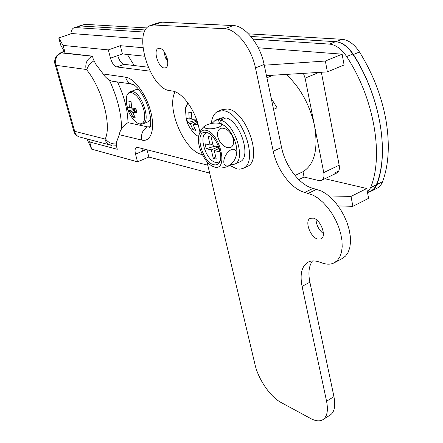 <?xml version="1.0" encoding="UTF-8"?>
<svg xmlns="http://www.w3.org/2000/svg" width="443" height="443" viewBox="0 0 443 443"><rect width="100%" height="100%" fill="white"/><g stroke="black" fill="none" stroke-linecap="round" stroke-linejoin="round"><path stroke-width="0.66" d="M294.999 175.483L302.995 171.712L304.092 177.056L318.894 180.567L321.59 180.334C323.695 179.088 324.414 176.502 323.761 172.576L314.585 126.122C318.34 149.291 314.48 164.486 302.995 171.712M286.161 74.418C300.354 87.504 309.829 104.736 314.585 126.122L305.111 78.151L303.416 73.361M266.919 77.769L273.248 75.205M273.558 109.355L277.113 107.843L271.277 98.518M288.376 165.66L289.118 165.311L288.858 166.524M134.207 65.536L127.346 54.428M298.754 179.592L304.092 177.056M369.34 191.852L371.406 191.088C373.859 189.837 375.664 187.666 376.832 184.581C389.497 152.564 380.21 96.192 353.431 54.511C348.215 46.62 342.384 42.345 335.944 41.697L250.888 36.464L335.561 41.675C341.852 42.295 347.583 46.421 352.755 54.046C380.304 95.649 389.768 153.167 376.312 184.831L375.177 187.112L373.311 189.394L367.568 192.744M74.479 27.66L80.344 25.96L145.442 29.969L80.166 25.949L84.973 24.337L79.125 26.032M78.123 26.436L80.166 25.949M248.529 33.851L341.979 39.289C348.442 39.914 354.278 44.156 359.489 52.014C372.845 73.488 381.689 96.308 386.019 120.485C389.929 144.484 388.771 164.89 382.547 181.713C381.362 184.797 379.54 186.968 377.076 188.231L371.406 191.088M146.888 27.937L84.973 24.337M58.016 55.015C55.569 57.917 54.976 61.361 56.244 65.337L74.684 131.327L104.836 138.958L105.334 138.681C111.763 125.386 102.073 88.517 86.806 69.988L86.08 69.457L56.244 65.337L55.137 64.346C54.201 62.242 54.6 59.523 56.333 56.178L59.506 53.398L61.189 52.872L56.25 56.3M111.924 145.465L78.66 136.754C76.506 135.647 75.183 133.841 74.684 131.327L73.887 131.377L54.998 63.853M78.66 136.754C75.941 135.281 74.352 133.493 73.887 131.377L73.859 131.283M80.969 137.352L80.122 137.131M252.975 39.128L329.481 44.106C335.75 44.743 341.47 48.896 346.653 56.554C374.235 98.357 383.86 156.041 370.564 187.721L367.496 192.367M70.797 33.917C71.146 30.717 72.159 28.701 73.848 27.876L75.509 27.582L144.44 32.068M321.358 72.264L339.172 165.211C339.798 169.115 339.045 171.696 336.907 172.953L336.824 172.991M146.312 149.607L142.424 151.229L141.987 148.51M148.172 67.225L124.057 64.307C121.376 63.504 119.272 60.602 117.738 55.596L110.495 58.194L108.336 49.915L63.094 45.413L58.775 37.987L71.893 33.546L142.884 38.967M327.399 71.899L325.339 61.034L342.118 54.173L344.095 64.949L327.399 71.899L266.464 75.62M124.057 64.307L116.808 66.954L150.022 71.168M116.808 66.954C114.144 66.14 112.04 63.216 110.495 58.194M58.775 37.987L60.796 45.308L65.204 53.066L63.094 45.413M65.204 53.066L92.471 56.156L93.296 59.251L95.921 64.396L103.219 73.992C105.218 77.276 108.114 79.668 111.913 81.18L115.258 81.684M150.188 126.753L147.364 126.842L127.977 122.645C122.861 126.133 119.959 130.148 119.278 134.694L116.575 141.998L116.52 146.373L117.295 149.291L89.68 141.97L88.434 139.301M142.424 151.229L135.508 154.12L137.524 161.839L91.651 149.141L89.68 141.97M135.508 154.12C134.689 150.626 134.982 148.422 136.394 147.513L137.684 147.419L207.784 165.173M258.247 47.772L342.118 54.173M142.967 47.728L120.302 45.679L108.336 49.915M264.277 65.21L325.339 61.034M117.738 55.596L122.418 53.913L144.462 56.206M165.798 58.421L167.238 58.57M324.902 178.739L366.787 188.502L368.593 198.342L352.888 206.322L338.092 205.917M328.894 195.95L351.011 196.41L366.787 188.502M209.661 173.102L148.865 157.049L146.998 149.784M137.524 161.839L148.865 157.049M86.928 138.908L91.651 149.141M352.888 206.322L351.011 196.41M122.418 53.913L120.302 45.679M127.977 122.645C127.734 109.925 124.25 96.386 117.539 82.033M151.057 126.371L150.77 126.521M159.463 48.287C165.333 48.293 170.926 65.907 165.676 67.757L164.264 67.978C158.406 67.762 152.929 50.452 158.145 48.514L159.463 48.287M313.395 218.15C320.832 219.772 326.945 236.623 320.965 238.96L317.67 239.093C310.244 237.238 304.319 220.719 310.25 218.321L313.395 218.15M167.747 61.749L165.189 56.937L164.026 51.609M151.34 25.201L157.819 22.942L161.9 22.161L233.251 25.567C245.012 25.589 260.196 44.422 264.122 64.473L281.571 147.469C285.286 166.191 299.828 185.34 313.096 188.375L321.529 191.071L326.508 194.095L331.436 198.237L336.126 203.365L340.396 209.279L344.073 215.769L347.019 222.58L349.117 229.452L350.286 236.113L350.502 242.315L349.748 247.831L348.082 252.455L345.568 256.043L342.317 258.468L334.598 262.621M312.465 260.955C308.893 265.855 308.035 272.938 309.89 282.191L333.944 396.635C335.777 406.347 334.36 412.594 329.692 415.362L323.407 419.333M323.39 233.627C318.849 229.961 316.385 225.238 316.003 219.462M199.976 132.219L198.647 126.604C194.759 109.244 181.879 92.028 172.349 91.014L169.78 90.621C150.293 89.126 132.474 32.549 149.745 25.755L153.787 24.991L224.59 28.734C236.269 28.812 251.447 47.772 255.456 67.906L273.231 151.224C277.025 170.012 291.566 189.294 304.762 192.417L313.146 195.169L318.113 198.226L323.03 202.407L327.715 207.573L331.99 213.537L335.678 220.06L338.635 226.91L340.756 233.81L341.957 240.494L342.201 246.718L341.487 252.239L339.847 256.868L337.372 260.445L334.155 262.86C330.81 264.504 326.951 264.598 322.582 263.131L319.043 261.929C314.818 260.534 311.191 260.595 308.162 262.112C301.727 266.033 299.695 274.134 302.076 286.427L326.563 401.22C328.435 410.96 327.061 417.201 322.438 419.942C319.281 421.503 315.344 421.027 310.632 418.508L280.962 402.438C270.341 396.889 258.33 379.263 255.068 364.799L206.936 161.595M206.311 132.468L205.375 132.352C193.94 131.217 202.324 162.587 213.886 164.724C216.04 165.233 217.751 164.646 219.03 162.969C224.723 156.479 215.176 133.548 206.311 132.468M207.8 132.944C197.506 132.136 205.153 160.466 215.625 162.354L218.034 162.371L219.972 161.152M220.42 128.398C229.402 126.1 238.395 142.557 230.803 147.464C221.782 149.939 212.684 133.11 220.42 128.398M228.976 165.643C220.902 168.362 222.746 154.38 231.252 149.607C239.425 147.026 237.271 161.047 228.976 165.643M236.036 156.03C239.619 147.109 230.775 127.302 221.954 124.494L221.251 124.162M219.036 123.326C222.43 123.907 222.436 125.164 219.064 127.102C213.991 128.736 209.86 129.206 206.676 128.514C204.173 128.071 203.597 127.152 204.954 125.746C209.855 123.381 214.517 122.567 218.942 123.304L219.036 123.326M214.395 166.895C229.031 171.662 220.01 132.302 205.79 130.242C202.672 129.71 200.48 131.078 199.212 134.351C195.418 143.338 204.622 163.976 213.626 166.662L214.395 166.895M213.969 166.817L216.633 167.759C220.658 168.495 224.933 167.792 229.463 165.654L232.741 162.625M211.311 149.878L218.344 146.832L219.495 151.761L214.262 150.559L216.256 159.081L213.299 158.367L211.311 149.878L206.2 148.704L205.059 143.864L210.17 145.005L212.712 143.914M206.2 148.704L215.121 146.112M218.355 146.832L213.122 145.664L211.112 137.064L208.16 136.438L210.17 145.005M214.262 150.559L218.764 148.604M215.564 156.113L213.299 158.367M221.35 124.206L220.608 120.153C234.879 123.381 246.435 159.945 234.679 164.159L230.67 164.735M212.103 123.342L215.154 120.385L218.454 119.754L219.462 123.414M220.608 120.153L226.019 117.888C240.35 121.061 251.823 157.525 239.995 161.778L239.569 161.966M215.824 120.103L220.531 118.143L223.853 117.5L218.454 119.754M224.169 118.663L223.853 117.5M211.355 123.464C211.959 117.356 214.085 113.336 217.74 111.414L223.35 110.722C242.199 112.317 259.26 162.592 243.129 168.34L240.028 169.182L237.071 168.977L229.784 165.427M218.67 111.027L221.86 109.709L227.492 109.006C246.419 110.551 263.397 160.715 247.188 166.502L246.685 166.734M200.247 136.893L201.094 136.953M188.148 103.291L186.403 105.301L185.373 108.363L186.293 119.56C188.148 126.078 191.725 131.438 197.03 135.641L198.658 136.461M197.395 122.451L192.993 124.278L195.662 130.342L192.993 129.793L190.329 123.747L187.666 122.545L187.029 120.297L186.575 117.999L189.233 119.173L188.779 112.162L191.448 112.649L191.902 119.682L196.692 119.953M197.102 121.16L197.955 124.572L192.993 124.278M191.681 118.165L189.233 119.173M190.329 123.747L197.041 120.978M187.666 122.545L196.775 120.186M192.993 129.793L194.477 128.077M133.022 118.89L137.38 123.021L139.44 123.868C144.28 124.046 145.753 119.394 143.859 109.908C140.868 100.162 136.715 94.381 131.405 92.576C128.957 92.271 127.362 93.694 126.615 96.851L126.344 101.192M148.228 121.764L150.709 119.377M139.102 89.802L137.856 89.453L135.564 89.741L130.524 91.662M133.061 117.439L130.48 111.907L128.398 110.883L127.772 108.823L127.318 106.719L129.395 107.727L128.896 101.331L131.106 101.729L131.604 108.147L135.835 108.341L136.92 112.555L132.684 112.345L135.27 117.899L133.061 117.439L134.262 116.094M137.38 123.021L137.38 123.021C132.496 119.228 129.173 114.36 127.412 108.424L126.405 102.676L126.615 96.851C126.792 94.868 127.927 93.202 130.02 91.856L132.296 91.574C141.583 92.238 151.224 121.077 143.15 123.802C141.267 124.284 140.126 124.361 139.733 124.046L137.38 123.021M131.41 106.94L129.395 107.727M136.433 110.872L132.684 112.345M130.48 111.907L136.134 109.687M128.398 110.883L135.962 108.928M64.241 51.377L61.189 52.872L92.509 56.316M376.832 184.581L382.547 181.713M353.431 54.511L359.489 52.014M335.944 41.697L341.979 39.289M323.761 172.576L339.172 165.211M305.111 78.151L318.966 72.414M109.294 79.995C117.456 97.554 121.532 113.873 121.532 128.941M86.08 69.457C85.006 63.26 87.066 58.908 92.26 56.405L92.548 56.449M93.838 60.896C89.829 63.515 87.487 66.55 86.806 69.988M116.155 143.958C111.547 144.152 107.942 142.391 105.334 138.681M116.271 145.232L109.587 144.822C107.228 143.687 105.644 141.732 104.836 138.958M352.755 54.046L346.653 56.554M335.561 41.675L329.481 44.106M376.312 184.831L370.564 187.721M80.344 25.96L75.509 27.582M338.723 171.02L334.172 173.213M119.278 134.694L141.782 140.088C150.742 142.43 155.31 129.627 150.886 112.245C146.594 94.891 134.428 78.212 125.59 77.165L103.219 73.992M202.329 154.601L202.108 154.552C184.532 151.423 165.92 108.225 175.112 91.779M202.108 154.552L201.969 153.871M141.782 140.088C140.769 134.229 142.629 129.816 147.364 126.842M125.59 77.165C126.587 80.665 128.586 83.002 131.599 84.17L133.653 84.607M161.9 22.161L153.787 24.991M233.251 25.567L224.59 28.734M264.122 64.473L255.456 67.906M281.571 147.469L273.231 151.224M313.096 188.375L304.762 192.417M316.679 189.266L308.322 193.331M309.89 282.191L302.076 286.427M333.944 396.635L326.563 401.22M142.64 124.001L148.643 121.592M321.59 180.334L336.907 172.953M64.113 51.15L59.927 53.193M111.913 81.18L132.64 84.098L134.716 85.338L137.557 87.985L142.286 94.398L146.068 101.724L147.624 105.667L148.903 109.654L150.498 117.317L150.781 120.745L150.504 125.463L149.629 127.861L150.094 127.014M158.572 48.359L158.145 48.514M207.673 132.894L205.375 132.352M213.626 166.662L216.633 167.759M199.212 134.351C200.192 130.906 202.102 128.038 204.954 125.746M219.734 161.739L219.03 162.969M234.679 164.159L239.995 161.778M243.129 168.34L247.188 166.502M187.932 102.992L185.373 108.363M198.652 136.499L197.03 135.641"/></g></svg>
